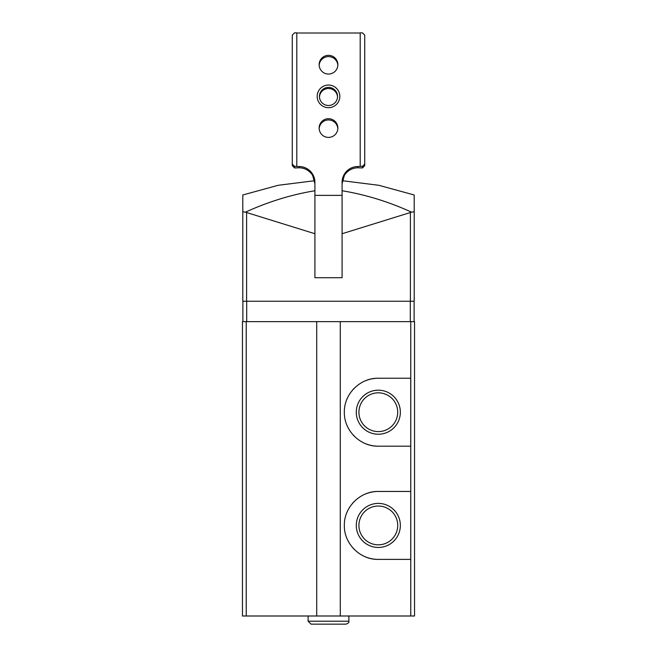 <?xml version="1.0" encoding="UTF-8"?>
<svg xmlns="http://www.w3.org/2000/svg" width="657" height="657" viewBox="0 0 657 657"><rect width="100%" height="100%" fill="white"/><g stroke="black" fill="none" stroke-linecap="round" stroke-linejoin="round"><path stroke-width="0.99" d="M410.748 378.243L378.317 378.243C360.2 377.767 343.907 394.019 344.35 412.185C343.874 430.351 360.184 446.653 378.317 446.177L410.748 446.177L410.748 378.243M246.227 321.634L246.227 615.995L242.458 615.995L242.458 321.634L340.277 321.634L340.277 615.995L414.542 615.995L414.542 321.634L410.773 321.634L410.773 615.995M340.277 321.634L410.773 321.634M410.748 491.461L378.317 491.461C360.2 490.984 343.907 507.237 344.35 525.403C343.874 543.569 360.184 559.871 378.317 559.386L410.748 559.386L410.748 491.461M314.917 190.744L314.917 277.706L342.083 277.706L342.083 190.744C365.579 194.62 388.739 201.765 411.569 212.162L414.206 211.743L414.206 194.981L414.206 301.259L242.794 301.259L242.794 194.981L242.794 211.743L245.431 212.162C268.261 201.765 291.421 194.62 314.917 190.744C291.412 194.628 268.253 201.765 245.431 212.162L242.794 211.743M314.917 233.728L245.431 212.162M411.569 212.162L342.083 233.728M246.227 615.995L340.277 615.995M316.723 321.634L316.723 615.995M242.885 321.634L242.885 301.259M414.115 321.634L414.115 301.259M356.291 412.21A22.026 22.026 0 0 1 389.33 393.132A22.026 22.026 0 0 1 389.33 431.288A22.026 22.026 0 0 1 356.291 412.21M378.317 378.243A33.967 33.967 0 0 0 365.341 380.822M354.32 388.172A33.967 33.967 0 0 0 352.653 389.962M347.307 398.356A33.967 33.967 0 0 0 346.945 399.185M353.187 435.065A33.967 33.967 0 0 0 354.304 436.232M365.325 443.59A33.967 33.967 0 0 0 378.317 446.177M378.317 491.461A33.967 33.967 0 0 0 365.341 494.039M354.32 501.39A33.967 33.967 0 0 0 352.653 503.18M347.307 511.573A33.967 33.967 0 0 0 346.945 512.403M353.187 548.283A33.967 33.967 0 0 0 354.304 549.441M365.325 556.808A33.967 33.967 0 0 0 378.317 559.386M356.291 525.428A22.026 22.026 0 0 1 389.33 506.35A22.026 22.026 0 0 1 389.33 544.505A22.026 22.026 0 0 1 356.291 525.428M358.919 525.428A19.398 19.398 0 0 1 388.016 508.625A19.398 19.398 0 0 1 388.016 542.222A19.398 19.398 0 0 1 358.919 525.428M358.919 412.21A19.398 19.398 0 0 1 388.016 395.415A19.398 19.398 0 0 1 388.016 429.005A19.398 19.398 0 0 1 358.919 412.21M319.138 64.69A9.362 9.354 180 0 1 328.5 55.336A9.362 9.354 180 0 1 337.862 64.69A9.362 9.354 180 0 1 328.5 74.044A9.362 9.354 180 0 1 319.138 64.69M319.138 128.049A9.362 9.354 180 0 1 328.5 118.695A9.362 9.354 180 0 1 337.862 128.049A9.362 9.354 180 0 1 328.5 137.403A9.362 9.354 180 0 1 319.138 128.049M317.175 96.374A11.325 11.317 180 0 1 334.158 86.568A11.325 11.317 180 0 1 334.158 106.171A11.325 11.317 180 0 1 317.175 96.374M360.2 166.361L357.934 166.525L357.934 167.79L362.467 167.946L362.467 166.361L364.725 164.102L364.725 35.117L362.467 32.85L360.2 32.85L360.2 166.361L362.467 166.361M360.2 33.006L296.8 33.006M357.934 166.525A15.85 15.842 180 0 0 342.083 182.359L342.083 195.375L314.917 195.375L314.917 182.359A15.85 15.842 180 0 0 299.066 166.525L296.8 166.525L296.8 32.85L294.533 32.85L292.275 35.117L292.275 164.102L294.533 166.361L296.8 166.361M314.917 183.746L312.658 175.485A15.85 15.842 -0 0 0 299.066 167.79L294.533 167.946L294.533 166.361M357.934 167.79A15.85 15.842 -0 0 0 344.342 175.485L342.083 183.746M319.162 65.322A9.362 9.354 180 0 1 328.5 56.601A9.362 9.354 180 0 1 337.838 65.322M319.162 128.682A9.362 9.354 180 0 1 328.5 119.96A9.362 9.354 180 0 1 337.838 128.682M362.467 167.946L364.725 165.679L364.725 164.102M294.533 167.946L292.275 165.679L292.275 164.102M319.442 96.448A9.058 9.05 180 0 1 328.5 87.397A9.058 9.05 180 0 1 337.558 96.448A9.058 9.05 180 0 1 328.5 105.498A9.058 9.05 180 0 1 319.442 96.448M319.458 97.006A9.058 9.05 180 0 1 328.5 88.506A9.058 9.05 180 0 1 337.542 97.006M308.125 615.995L308.125 621.21L311.065 624.15L345.935 624.15C348.3 623.353 349.286 622.376 348.875 621.21L308.125 621.21L308.125 615.995M246.605 212.778L246.605 301.259M410.395 212.778L410.395 301.259M246.695 321.634L246.695 301.259M410.305 321.634L410.305 301.259M299.066 166.525L299.066 167.79M242.794 194.981L278.19 185.29L314.604 180.716M342.396 180.716L378.81 185.29L414.206 194.981M348.875 615.995L348.875 621.21C349.286 622.376 348.3 623.353 345.935 624.15"/></g></svg>
